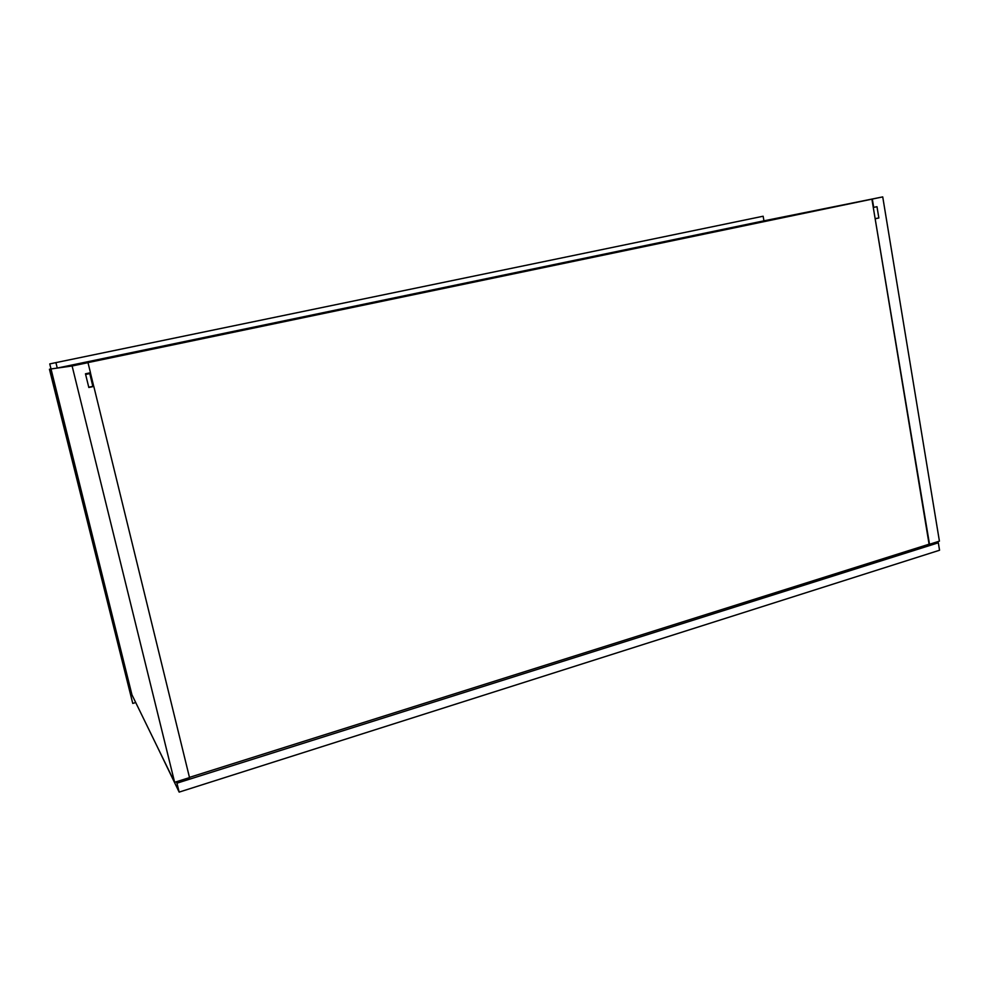 <?xml version="1.0" encoding="UTF-8"?>
<svg xmlns="http://www.w3.org/2000/svg" width="989" height="989" viewBox="0 0 989 989"><rect width="100%" height="100%" fill="white"/><g stroke="black" fill="none" stroke-linecap="round" stroke-linejoin="round"><path stroke-width="1.48" d="M871.902 199.16L86.785 362.852L871.902 199.16L929.091 544.197L189.455 777.379M93.807 386.415L189.517 777.614L174.633 782.299L131.957 694.822L51.008 368.946L72.11 365.992L87.996 362.666L90.469 372.742L85.462 373.805L88.825 387.49L93.807 386.415L92.842 386.353L89.616 372.927M93.745 386.415L90.407 372.754M57.263 368.069L55.903 362.617L49.759 363.915L51.008 368.946L57.263 368.069L763.953 220.831L882.732 196.898L939.414 541.144L929.512 544.271L875.154 218.754M875.129 218.643L878.85 217.976L876.983 206.701L873.275 207.467M873.695 207.393L872.31 199.073L882.732 196.898M754.582 222.785L872.31 199.073M878.85 217.976L875.562 218.693M70.701 365.275L87.996 362.666M174.633 782.299L72.11 365.992M92.904 386.34L88.763 387.231M85.635 374.46L89.776 373.582M85.499 373.904L89.64 373.038M935.631 542.343L938.326 542.8L939.55 550.243L179.157 792.102L176.957 783.177L938.326 542.8M157.152 746.472L179.157 792.102M176.277 781.78L176.957 783.177M137.471 706.121L154.482 740.984M55.903 362.617L763.137 216.232L763.953 220.831M132.761 703.426L49.45 369.256L51.008 368.934L49.697 369.218L132.761 703.426L135.728 702.549M703.735 233.379L703.884 234.146"/></g></svg>
